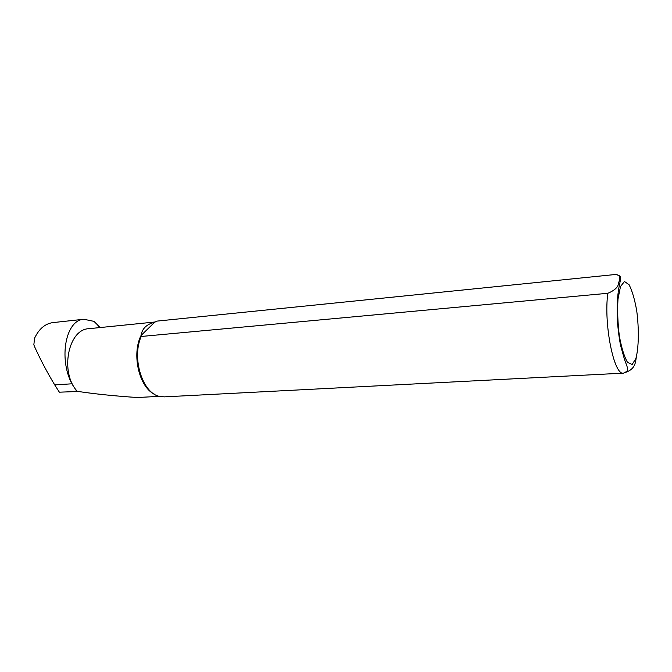 <?xml version="1.0" encoding="UTF-8"?>
<svg xmlns="http://www.w3.org/2000/svg" width="672" height="672" viewBox="0 0 672 672"><rect width="100%" height="100%" fill="white"/><g stroke="black" fill="none" stroke-linecap="round" stroke-linejoin="round"><path stroke-width="1.01" d="M100.22 327.55L93.979 321.359L83.899 319.267C65.965 319.78 58.355 357.857 71.879 383.804L76.894 391.532L77.28 391.331C94.811 393.977 114.811 396.035 137.281 397.513L159.39 396.362M76.894 391.532L59.371 392.179L54.718 384.905C46.973 372.053 40.177 359.134 34.339 346.164L33.852 344.736L34.574 338.209C38.984 328.868 45.108 323.66 52.937 322.602L53.172 322.577M615.09 274.529L156.988 321.107L615.09 274.529C622.054 275.108 619.349 279.955 618.626 283.08C618.29 287.02 614.695 290.422 607.832 293.286L141.212 336.47C131.435 357.966 142.514 393.246 159.491 396.388L164.321 396.866L623.456 373.136M623.078 352.733L622.364 352.775M141.212 336.47L141.036 335.504C142.103 328.608 146.639 324.198 154.636 322.274L156.988 321.107M625.346 372.448C635.981 368.92 635.426 361.519 636.434 356.63M154.636 322.274L141.036 335.504C131.502 354.287 139.096 387.047 154.325 394.145M155.224 321.98L88.889 328.692C68.124 329.162 59.615 372.515 77.28 391.331M620.491 286.524L617.988 299.132C617.299 310.708 617.753 322.997 619.349 335.992C621.558 348.029 624.296 356.84 627.556 362.426L632.184 364.484L635.93 358.42C638.803 347.441 639.089 328.961 636.754 311.002C634.763 299.594 632.209 290.842 629.11 284.76L624.481 281.501L620.491 286.524M607.832 293.286C603.506 324.047 614.116 376.102 623.557 373.136C628.774 370.28 629.101 371.818 624.456 359.344L620.609 345.551C619.147 338.176 618.03 329.423 617.266 319.301C616.812 304.424 617.593 292.774 619.609 284.357C620.953 276.746 621.684 276.007 615.77 274.369M71.879 383.804L54.718 384.905M99.254 327.642L97.532 324.778M52.937 322.602L83.899 319.25"/></g></svg>
